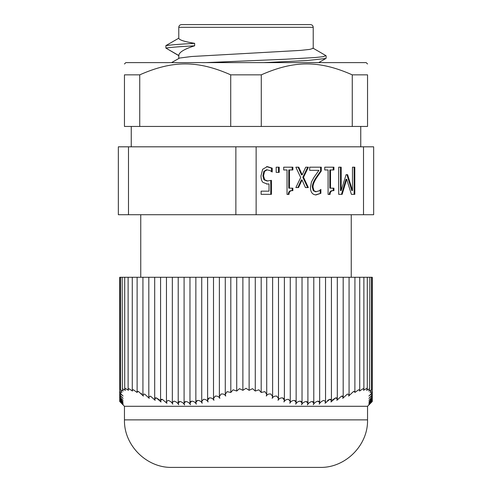 <?xml version="1.0" encoding="UTF-8"?>
<svg xmlns="http://www.w3.org/2000/svg" width="492" height="492" viewBox="0 0 492 492"><rect width="100%" height="100%" fill="white"/><g stroke="black" fill="none" stroke-linecap="round" stroke-linejoin="round"><path stroke-width="0.74" d="M178.78 58.425L178.78 55.522L165.878 48.075L165.878 45.627L178.78 38.179L178.78 27.318L313.219 27.318L313.219 48.364M171.53 62.625L179.617 58.038L191.579 56.512L300.477 50.399L309.868 49.384L313.133 48.364M178.78 38.179C178.983 39.907 184.279 41.629 194.66 43.351L194.66 45.799C184.272 49.04 178.977 52.281 178.78 55.522M137.114 391.835L138.646 391.638C137.422 391.238 136.911 391.515 137.114 392.475L133.418 389.793L132.274 390.304L132.446 391.042L128.886 388.674L128.117 389.172L128.504 390.322L125.165 388.305L124.71 388.748L125.386 390.322L122.36 388.674L123.172 391.042L120.534 389.793L121.918 392.475L119.74 391.638C120.03 392.751 121.155 394.233 123.117 396.078C121.247 394.35 120.11 393.674 119.71 394.049L119.71 277.279L372.29 277.279L372.29 394.049C371.891 393.674 370.753 394.35 368.883 396.078C370.845 394.233 371.97 392.751 372.259 391.638L370.082 392.475L371.466 389.793L368.828 391.042L369.64 388.674L366.614 390.322L367.29 388.748L366.835 388.305L363.496 390.322L363.883 389.172L363.114 388.674L359.554 391.042L359.726 390.304L358.582 389.793L354.886 392.475L354.929 277.279M137.114 277.279L137.114 392.475M140.755 214.721L140.755 277.279M124.458 63.985L125.817 62.625L366.183 62.625L367.542 63.985M312.894 48.075L325.815 55.565L323.269 56.666L315.384 57.515L285.803 59.218L205.582 62.625M120.534 389.793L120.466 277.279M122.36 388.674L122.139 277.279M236.726 277.279L236.726 391.042L233.116 389.793L230.81 392.475L227.095 391.638L230.81 392.475L230.81 277.279M239.475 388.674L236.726 391.042L239.475 388.674L242.882 390.322L239.475 388.674M242.882 277.279L242.882 390.322L246 388.305L242.882 390.322M249.118 390.322L246 388.305L249.118 390.322L252.525 388.674L249.118 390.322L249.118 277.279M255.274 391.042L252.525 388.674L255.274 391.042L258.884 389.793L255.274 391.042L255.274 277.279M261.19 277.279L261.19 392.475L258.884 389.793M369.861 277.279L369.64 388.674M371.534 277.279L371.466 389.793M358.582 389.793L359.554 389.842M233.116 389.793L236.726 391.042M132.446 389.842L133.418 389.793M141.352 393.502L141.702 393.846M148.59 397.29L149.267 398.354L144.63 394.049L142.932 394.639L143.4 396.078L138.646 391.638M154.593 399.43L155.152 400.328L150.515 396.134L148.818 396.884L149.267 398.354M155.152 397.923L156.394 397.893L159.549 399.959M161.032 399.442L162.274 399.319L160.577 400.408L161.032 401.97L156.394 397.893L154.697 398.809L155.152 400.328M178.67 401.89L179.912 401.49C182.108 401.964 183.651 403.108 184.549 404.934C183.651 403.108 182.108 401.964 179.912 401.49L178.215 403.077L178.67 404.744C177.772 402.923 176.228 401.718 174.033 401.128L172.335 402.548L172.79 404.184C171.886 402.364 170.337 401.103 168.153 400.402L166.456 401.656L166.911 403.256L162.274 399.319M184.549 401.982L185.792 401.49C187.981 401.835 189.525 402.917 190.429 404.744C189.525 402.917 187.981 401.835 185.792 401.49L184.094 403.237L184.549 404.934M190.429 401.706L191.677 401.128C193.854 401.349 195.404 402.364 196.314 404.184C195.404 402.364 193.854 401.349 191.677 401.128L189.98 403.022L190.429 404.744M196.314 401.072L197.556 400.402C199.734 400.494 201.277 401.447 202.194 403.256C201.277 401.447 199.734 400.494 197.556 400.402L195.859 402.45L196.314 404.184M203.436 399.319C205.607 399.295 207.15 400.174 208.073 401.97C207.15 400.174 205.607 399.295 203.436 399.319L201.738 401.509L202.194 403.256M208.073 398.729L209.315 397.893C211.474 397.745 213.024 398.557 213.952 400.328C213.024 398.557 211.474 397.745 209.315 397.893L207.618 400.211L208.073 401.97M215.195 396.134C217.347 395.869 218.891 396.607 219.832 398.354C218.891 396.607 217.347 395.869 215.195 396.134L213.497 398.575L213.952 400.328M221.074 394.049C223.22 393.674 224.77 394.35 225.723 396.078C224.77 394.35 223.22 393.674 221.074 394.049L219.377 396.601L219.832 398.354M119.74 391.638L119.74 277.279M119.71 401.49L119.71 394.049C120.073 395.113 121.204 396.552 123.105 398.354C121.247 396.607 120.116 395.869 119.71 396.134C120.091 397.118 121.223 398.52 123.105 400.328C121.253 398.557 120.122 397.745 119.71 397.893L123.105 401.97L119.71 399.319L123.105 403.256L119.71 400.402L123.105 404.184L119.71 401.128L123.105 404.744L119.71 401.49L124.458 406.294L367.542 406.294L372.29 401.49L368.895 404.744L372.29 401.128L368.895 404.184L372.29 400.402L368.895 403.256L372.29 399.319L368.895 401.97L372.29 397.893C371.878 397.745 370.747 398.557 368.895 400.328C370.777 398.52 371.909 397.118 372.29 396.134C371.884 395.869 370.753 396.607 368.895 398.354C370.796 396.552 371.927 395.113 372.29 394.049L372.29 401.49M227.095 391.638L225.275 394.344L225.723 396.078M354.886 392.475C355.089 391.515 354.578 391.238 353.354 391.638L348.6 396.078L349.068 394.639L347.37 394.049L342.733 398.354L343.182 396.884L341.485 396.134L336.848 400.328L337.303 398.809L335.606 397.893L330.968 401.97L331.423 400.408L329.726 399.319L325.089 403.256L325.544 401.656L323.847 400.402C321.663 401.103 320.114 402.364 319.21 404.184L319.665 402.548L317.967 401.128C315.772 401.718 314.228 402.923 313.33 404.744L313.785 403.077L312.088 401.49C309.892 401.964 308.349 403.108 307.451 404.934L307.906 403.237L306.208 401.49C304.019 401.835 302.475 402.917 301.571 404.744L302.02 403.022L300.323 401.128C298.146 401.349 296.596 402.364 295.686 404.184L296.141 402.45L294.444 400.402C292.266 400.494 290.723 401.447 289.806 403.256L290.262 401.509L288.564 399.319C286.393 399.295 284.85 400.174 283.927 401.97L284.382 400.211L282.685 397.893C280.526 397.745 278.976 398.557 278.048 400.328L278.503 398.575L276.805 396.134C274.653 395.869 273.109 396.607 272.168 398.354L272.623 396.601L270.926 394.049C268.78 393.674 267.23 394.35 266.277 396.078L266.726 394.344L264.905 391.638L261.19 392.475L264.905 391.638M372.259 277.279L372.259 391.638M266.277 396.078C267.23 394.35 268.78 393.674 270.926 394.049M272.168 398.354C273.109 396.607 274.653 395.869 276.805 396.134M278.048 400.328C278.976 398.557 280.526 397.745 282.685 397.893L283.927 398.729M283.927 401.97C284.85 400.174 286.393 399.295 288.564 399.319M289.806 403.256C290.723 401.447 292.266 400.494 294.444 400.402L295.686 401.072M295.686 404.184C296.596 402.364 298.146 401.349 300.323 401.128L301.571 401.706M301.571 404.744C302.475 402.917 304.019 401.835 306.208 401.49L307.451 401.982M312.088 401.49L313.33 401.89M313.33 404.744C314.228 402.923 315.772 401.718 317.967 401.128L319.21 401.435M322.143 401.072L323.847 400.402M325.23 402.991L325.599 402.413M327.543 400.408L329.726 399.319L330.968 399.442M330.968 401.97L331.405 401.238M332.451 399.959L335.606 397.893L336.848 397.923M336.848 400.328L341.485 396.134L342.733 396.072M342.733 398.354L347.37 394.049M348.883 395.605L349.4 394.873M353.354 391.638L354.886 391.835M320.009 467.4L171.991 467.4C146.591 468.052 123.806 445.266 124.458 419.873L367.542 419.873C368.194 445.266 345.409 468.052 320.009 467.4M128.486 146.819L118.351 146.819L118.351 214.721L128.486 214.721L128.486 146.819L235.865 146.819L235.865 214.721L128.486 214.721M256.135 146.819L363.514 146.819L363.514 214.721L256.135 214.721L256.135 146.819L235.865 146.819M363.514 214.721L373.649 214.721L373.649 146.819L363.514 146.819M165.878 45.627C170.908 44.87 180.502 44.114 194.66 43.351M179.002 55.781L165.878 48.075C170.908 47.312 180.502 46.556 194.66 45.799M318.699 62.625L325.827 58.493L306.805 60.559L263.798 62.625M276.184 172.385L276.184 167.188L279.198 167.188L279.198 172.385L276.184 172.385L278.515 172.385L278.515 167.188L276.184 167.188M300.717 177.532L295.858 167.188L298.773 167.188L302.186 174.869L305.71 167.188L308.398 167.188L303.521 177.292L308.343 187.569L305.427 187.569L302.033 179.955L298.546 187.569L295.858 187.569L300.717 177.532M302.033 179.955L301.35 179.955L297.863 187.569L295.858 187.569M303.521 177.292L302.838 177.292L307.66 187.569L305.427 187.569M305.71 167.188L307.721 167.188L302.838 177.292M302.186 174.869L301.504 174.869L298.09 167.188L295.858 167.188M324.751 169.961L324.751 167.188L333.92 167.188L333.92 169.961L330.507 169.961L330.507 188.165L333.92 188.165L333.92 190.65L333.244 190.65C330.735 190.447 329.443 191.708 329.369 194.438L328.09 194.438L328.09 169.961L324.751 169.961L327.408 169.961M333.92 190.65C331.411 190.447 330.12 191.708 330.052 194.438L328.09 194.438M333.244 188.165L333.244 190.65M330.507 188.165L329.831 188.165L329.831 169.961L330.507 169.961M324.751 167.188L333.244 167.188L333.244 169.961M338.687 194.346L338.687 167.188L341.184 167.188L341.184 190.582L346.079 174.672L347.604 174.672L352.469 190.582L352.469 167.188L354.812 167.188L354.812 194.346L351.399 194.346L346.694 179.229L342.155 194.346L338.687 194.346L341.473 194.346L346.011 179.229L346.694 179.229M352.469 167.188L354.129 167.188L354.129 194.346L351.399 194.346M352.469 190.582L351.786 190.582L346.928 174.672L346.079 174.672M341.184 190.582L340.501 190.582L340.501 167.188L338.687 167.188M320.882 193.294L316.061 194.918C312.438 194.721 310.569 192.237 310.458 187.458L311.43 182.022L313.945 177.378L318.921 170.337L309.677 170.337L309.677 167.188L321.282 167.188L321.282 171.038L320.606 171.038L316.067 177.575C313.392 181.628 312.156 184.857 312.352 187.261L313.269 190.675L315.575 191.775L318.921 190.914L320.882 189.42L320.882 193.294L315.384 194.918M318.238 170.337L309.677 170.337M320.206 189.937L320.206 193.294M321.282 171.038L316.75 177.575C314.074 181.628 312.832 184.857 313.029 187.261L313.945 190.675L313.269 190.675M313.945 190.675L316.251 191.775M309.677 167.188L320.606 167.188L320.606 171.038M283.693 169.961L283.693 167.188L292.863 167.188L292.863 169.961L289.45 169.961L289.45 188.165L292.863 188.165L292.863 190.65L292.187 190.65C289.677 190.447 288.386 191.708 288.318 194.438L287.033 194.438L287.033 169.961L283.693 169.961L286.35 169.961M292.863 190.65C290.354 190.447 289.062 191.708 288.995 194.438L287.033 194.438M292.187 188.165L292.187 190.65M289.45 188.165L288.773 188.165L288.773 169.961L289.45 169.961M283.693 167.188L292.187 167.188L292.187 169.961M269.019 183.916L267.304 184.07L262.937 182.372C261.67 181.154 261.018 178.971 260.994 175.816L262.654 169.279L267.267 166.616L272.199 168.159L272.199 172.009L269.991 170.558L266.566 169.765L263.841 171.413L262.888 175.841L263.958 179.758L267.045 181.013L271.436 180.349L271.436 194.346L261.111 194.346L261.111 191.154L269.019 191.154L269.019 183.916L266.621 184.07M261.111 191.154L268.337 191.154M270.76 180.546L270.76 194.346L261.111 194.346M267.248 169.765L264.518 171.413L263.564 175.841L264.635 179.758L263.958 179.758M264.635 179.758L267.722 181.013M264.518 171.413L263.841 171.413M272.199 168.159L271.522 168.159L271.522 171.56M266.584 166.616L271.522 168.159M313.219 27.318C313.072 25.682 312.168 24.778 310.507 24.6L181.493 24.6C179.832 24.778 178.928 25.682 178.78 27.318M187.606 24.6L304.394 24.6M256.135 214.721L235.865 214.721M139.74 74.846L124.458 74.846C124.458 60.27 124.458 60.27 124.458 74.846C124.458 60.27 124.458 60.27 124.458 74.846L124.458 126.45L139.74 126.45L139.74 74.846C172.698 60.27 197.759 60.27 230.717 74.846L261.283 74.846C294.241 60.27 319.302 60.27 352.26 74.846L367.542 74.846C367.542 60.27 367.542 60.27 367.542 74.846C367.542 60.27 367.542 60.27 367.542 74.846L367.542 126.45L352.26 126.45L352.26 74.846M352.26 126.45L261.283 126.45L261.283 74.846M261.283 126.45L230.717 126.45L230.717 74.846M230.717 126.45L139.74 126.45M313.029 187.261L312.352 187.261M316.75 177.575L316.067 177.575M263.564 175.841L262.888 175.841M351.245 277.279L351.245 214.721M124.71 277.279L124.71 388.748M128.117 277.279L128.117 389.172M132.274 277.279L132.274 390.304M359.726 277.279L359.726 390.304M363.883 277.279L363.883 389.172M367.29 277.279L367.29 388.748M225.275 277.279L225.275 394.344M219.377 277.279L219.377 396.601M213.497 277.279L213.497 398.575M207.618 277.279L207.618 400.211M201.738 277.279L201.738 401.509M195.859 277.279L195.859 402.45M184.094 277.279L184.094 403.237M178.215 277.279L178.215 403.077M172.335 277.279L172.335 402.548M166.456 277.279L166.456 401.656M160.577 277.279L160.577 400.408M154.697 277.279L154.697 398.809M148.818 277.279L148.818 396.884M189.973 277.279L189.973 403.022M142.932 277.279L142.932 394.639M349.068 277.279L349.068 394.639M343.182 277.279L343.182 396.884M337.303 277.279L337.303 398.809M331.423 277.279L331.423 400.408M325.544 277.279L325.544 401.656M313.785 277.279L313.785 403.077M307.906 277.279L307.906 403.237M302.026 277.279L302.026 403.022M296.141 277.279L296.141 402.45M290.262 277.279L290.262 401.509M284.382 277.279L284.382 400.211M278.503 277.279L278.503 398.575M266.726 277.279L266.726 394.344M319.665 277.279L319.665 402.548M272.623 277.279L272.623 396.601M124.458 406.294L124.458 419.873M367.542 406.294L367.542 419.873M326.122 55.811L326.122 58.259M360.753 146.819L360.753 126.45M131.247 146.819L131.247 126.45"/></g></svg>
